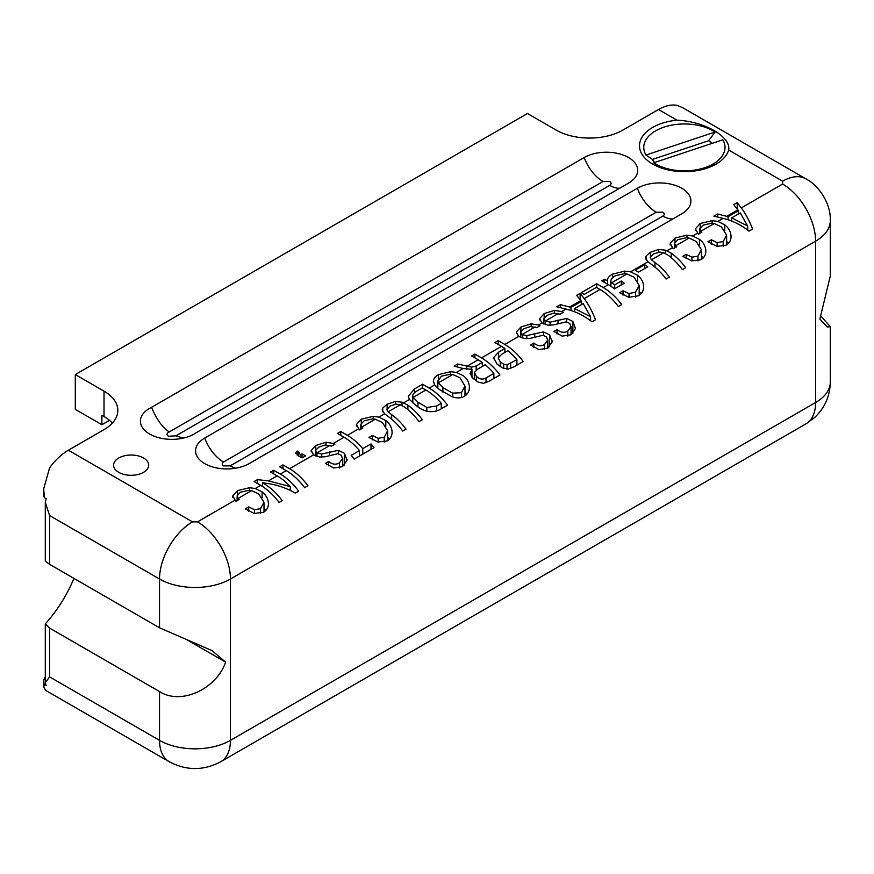 <?xml version="1.0" encoding="UTF-8"?>
<svg xmlns="http://www.w3.org/2000/svg" width="874" height="874" viewBox="0 0 874 874"><rect width="100%" height="100%" fill="white"/><g stroke="black" fill="none" stroke-linecap="round" stroke-linejoin="round"><path stroke-width="1.31" d="M681.731 213.835L249.068 463.635A31.344 18.103 180 0 1 197.819 457.583A31.344 18.103 180 0 1 204.734 438.038L637.397 188.238A31.344 18.103 180 0 1 676.847 185.933A31.344 18.103 180 0 1 688.646 207.793A31.344 18.103 180 0 1 681.731 213.835M195.874 432.914A31.453 18.157 180 0 1 142.659 427.965A31.453 18.157 180 0 1 151.541 407.328L584.203 157.528A31.344 18.103 180 0 1 623.654 155.222A31.344 18.103 180 0 1 635.453 177.072A31.344 18.103 180 0 1 628.537 183.125L195.874 432.914M118.733 472.331A17.556 10.138 0 0 0 137.874 474.527A17.556 10.138 0 0 0 148.7 465.165A17.556 10.138 0 0 0 143.565 457.998A17.556 10.138 0 0 0 124.436 455.802A17.556 10.138 0 0 0 113.598 465.165A17.556 10.138 0 0 0 118.733 472.331M295.849 453.322L297.116 451.039L298.755 451.978L300.317 454.873L302.043 453.879L305.539 455.9L302.043 457.921L298.547 455.9L295.751 452.787M298.755 451.978L298.154 455.671M268.405 504.298L268.405 502.976C268.558 507.139 266.898 510.252 263.424 512.328L254.29 513.442L245.266 508.876L248.686 506.898L254.509 509.717L260.561 508.668L263.959 502.189L258.704 493.941L251.636 490.609L238.11 498.42L239.192 499.349L235.783 501.326L232.746 495.919L237.575 490.609L249.538 487.725L255.252 488.522L262.134 491.964C265.882 494.87 267.979 498.541 268.405 502.976L268.416 503.664M232.659 496.716L232.746 497.503M262.495 482.798L264.713 483.06C275.834 484.404 286.027 487.747 295.292 493.089L298.668 491.133A46.639 26.93 60 0 0 280.292 474.069L273.693 470.256L270.547 472.069L277.156 475.882A46.639 26.93 -120 0 1 290.266 486.589L268.449 480.908L257.459 479.618L254.072 481.574L260.681 485.387A46.639 26.93 60 0 1 279.057 502.463L282.204 500.649A46.639 26.93 60 0 0 263.828 483.573L262.495 482.798L262.495 486.49M282.968 464.892L279.647 466.814L286.257 470.627A46.639 26.93 -120 0 1 304.633 487.692L307.954 485.78A46.639 26.93 -120 0 0 289.578 468.704L282.968 464.892L282.968 468.726M342.652 466.585L342.652 459.2L341.406 455.31L337.834 453.715L325.03 456.796L319.447 457.004L313.558 454.862L311.21 450.558L315.765 445.456L326.046 442.266L333.3 443.457L334.884 444.232L331.694 446.068L325.237 444.997L318.89 447.106L315.558 450.35L316.77 453.005L321.719 454.021L338.293 450.339L344.476 453.289L347.022 460.369L342.51 466.661L333.737 468.005L325.467 463.362L328.679 461.505C332.393 464.487 335.977 464.957 339.407 462.903L342.75 458.315L342.75 466.519M311.166 451.192L311.21 451.792M362.786 454.119L362.786 448.646A46.639 26.93 60 0 0 347.371 435.328L340.773 431.527L337.451 433.438L344.05 437.251A46.639 26.93 -120 0 1 359.465 450.569L359.465 456.042M392.076 432.903L392.076 431.581C392.24 435.733 390.58 438.846 387.095 440.922L377.961 442.036L368.948 437.47L372.357 435.503L378.18 438.311L384.232 437.273L387.641 430.784L382.386 422.535L375.317 419.203L361.781 427.015L362.874 427.943L359.454 429.921L356.417 424.513L361.257 419.203L373.209 416.33L378.923 417.117L385.805 420.558C389.564 423.464 391.65 427.135 392.076 431.581L392.098 432.259M356.341 425.31L356.417 426.097M384.626 413.828L382.156 409.95L382.736 408.038L387.127 404.258L395.321 401.483L402.018 402.204L407.896 405.197A46.639 26.93 60 0 1 422.35 419.738L419.039 421.65A46.639 26.93 -120 0 0 404.64 407.153L400.27 404.793L396.501 404.083L390.11 405.984L386.832 409.666L388.067 411.84L391.661 414.647A46.639 26.93 60 0 1 406.06 429.134L402.728 431.057A46.639 26.93 -120 0 0 388.285 416.527L384.626 413.828L378.923 417.117M409.491 399.473L408.256 396.239L414.647 388.875L422.568 384.298L429.178 388.111A46.639 26.93 60 0 1 447.554 405.175L439.633 409.753C431.133 413.555 422.776 411.687 414.549 404.149L409.491 399.473L403.679 402.827M433.428 381.632C433.286 378.977 434.968 376.639 438.464 374.629L450.645 371.69L456.392 372.39L463.373 375.776C467.109 378.715 469.119 382.397 469.382 386.832C469.491 391.049 467.798 394.218 464.302 396.348C460.795 398.249 456.752 398.391 452.175 396.774L439.469 389.586L434.651 384.942L433.417 381.326M466.607 366.49L478.22 359.793L471.621 355.98L474.932 354.068L481.53 357.881A46.639 26.93 60 0 1 499.917 374.957L488.85 381.337L483.551 383.325L478.187 382.091L472.943 378.311L470.125 373.482L471.96 369.331A46.639 26.93 -120 0 0 471.894 369.287L463.406 368.577L454.098 366.097L457.681 364.021L471.687 367.135L476.188 365.977L482.306 362.437L482.306 366.457M501.49 346.355L494.892 342.542L498.202 340.631L504.811 344.443A46.639 26.93 60 0 1 523.187 361.519L513.857 366.894L508.155 369.101L502.408 367.91L496.945 363.999L493.602 357.586L498.595 352.146L504.888 348.507A46.639 26.93 -120 0 0 501.49 346.355L481.53 357.881M547.779 348.147L547.779 340.773L546.534 336.883L542.962 335.288L530.157 338.369L524.575 338.577L518.686 336.424L516.337 332.12L520.893 327.029L531.173 323.839L538.428 325.03L540.012 325.794L536.822 327.641L530.365 326.559L524.018 328.679L520.686 331.912L521.898 334.567L526.847 335.583L543.431 331.912L549.604 334.862L552.149 341.942L547.637 348.234L538.865 349.567L530.594 344.924L533.806 343.078C537.521 346.06 541.104 346.519 544.546 344.476L547.878 339.877L547.878 348.092M516.294 332.754L516.337 333.365M571.05 334.709L571.05 327.335L569.815 323.446L566.243 321.851L553.428 324.931L547.845 325.139L541.967 322.987L539.619 318.682L544.174 313.591L554.444 310.401L561.709 311.592L563.282 312.357L560.092 314.203L553.635 313.121L547.288 315.241L543.967 318.475L545.179 321.129L550.128 322.145L566.702 318.475L572.874 321.424L575.431 328.504L570.919 334.797L562.146 336.129L553.865 331.486L557.077 329.64C560.802 332.623 564.375 333.081 567.816 331.038L571.159 326.439L571.159 334.655M539.564 319.316L539.619 319.928M571.006 310.478L571.006 307.386L560.518 304.655L556.782 306.807L566.079 309.068C575.485 311.406 584.116 315.656 591.96 321.807L595.522 319.753C592.091 311.046 588.311 303.999 584.193 298.602L580.128 293.325L580.128 299.651M569.63 307.014L580.849 300.547L576.643 295.346L580.128 293.325M596.363 287.382L600.001 289.48A46.639 26.93 -120 0 1 618.388 306.556L621.698 304.644A46.639 26.93 60 0 0 603.322 287.568L596.713 283.755L581.254 292.681L584.214 294.396L596.363 287.382M607.572 284.214L607.572 280.521C607.233 278.369 608.872 276.239 612.51 274.141L624.768 271.137L630.547 271.847L637.517 275.244C641.265 278.172 643.297 281.854 643.603 286.301C643.701 290.518 641.986 293.686 638.446 295.805L628.777 297.28L619.6 292.757L623.031 290.78L628.996 293.544L635.584 292.156L639.178 285.525L634.098 277.222L626.909 273.944L611.549 282.815A46.639 26.93 60 0 1 614.717 284.815L621.305 281.002A46.639 26.93 60 0 1 624.298 283.22L614.498 288.879A46.639 26.93 -120 0 0 608.348 284.662L601.749 280.849L604.076 279.505L607.572 280.521L607.528 279.953M647.962 261.796L645.504 257.917L646.072 255.995L650.464 252.225L658.657 249.451L665.354 250.161L671.232 253.165A46.639 26.93 60 0 1 685.686 267.695L682.375 269.607A46.639 26.93 -120 0 0 667.976 255.11L663.606 252.761L659.848 252.051L653.446 253.952L650.169 257.633L651.403 259.807L654.997 262.604A46.639 26.93 60 0 1 669.397 277.102L666.075 279.024A46.639 26.93 -120 0 0 651.622 264.494L647.962 261.796L630.547 271.847M705.831 251.756L705.831 250.434C705.995 254.596 704.335 257.71 700.85 259.775L691.716 260.889L682.703 256.322L686.112 254.356L691.935 257.164L697.987 256.126L701.396 249.647L696.141 241.399L689.073 238.056L675.536 245.867L676.629 246.807L673.209 248.773L670.172 243.365L675.012 238.056L686.964 235.182L692.678 235.98L699.561 239.421C703.319 242.327 705.405 245.998 705.831 250.434L705.853 251.122M670.085 244.163L670.172 244.949M731.035 237.204L731.035 235.882C731.199 240.033 729.539 243.158 726.054 245.223L716.931 246.337L707.907 241.77L711.327 239.804L717.139 242.611L723.191 241.574L726.6 235.084L721.345 226.847L714.276 223.504L700.74 231.315L701.833 232.244L698.413 234.221L695.376 228.813L700.216 223.504L712.168 220.63L717.882 221.417L724.764 224.869C728.523 227.764 730.609 231.435 731.035 235.882L731.057 236.57M695.3 229.611L695.376 230.397M728.097 219.789L728.097 216.697L717.598 213.966L713.872 216.118L723.169 218.369C732.576 220.707 741.196 224.957 749.051 231.118L752.601 229.064C749.171 220.357 745.402 213.311 741.283 207.914L737.219 202.637L737.219 208.962M726.72 216.326L737.929 209.847L733.723 204.647L737.219 202.637M728.665 150.022A44.891 25.914 180 0 1 716.134 164.083A44.891 25.914 180 0 1 710.507 166.836A44.891 25.914 180 0 1 658.286 166.836A44.891 25.914 180 0 1 652.649 127.429A44.891 25.914 180 0 1 677 120.197C704.4 121.289 731.21 136.792 728.665 150.022L782.623 181.18L782.623 184.043L741.283 207.914M782.623 181.18A46.639 26.93 -60 0 1 805.948 178.864L682.561 107.633L677.295 105.448A46.639 26.93 -60 0 0 658.504 109.512L622.867 130.095A47.141 27.214 180 0 1 556.192 130.095L527.459 113.511L75.295 374.564L104.017 391.148A47.141 27.214 180 0 1 117.826 410.398A47.141 27.214 180 0 1 104.017 429.637L68.38 450.219A46.639 26.93 120 0 0 49.578 467.863L43.7 488.839L44.399 497.667L46.147 498.683L45.295 502.397L49.578 515.54L159.527 579.003A46.639 26.93 -60 0 1 192.498 521.876L197.469 521.876L234.647 500.409M596.713 287.579L596.713 283.755M504.888 348.507L504.888 352.451M560.518 304.655L560.518 307.714M75.295 374.564L75.295 409.371L101.897 424.731L101.897 415.314L104.017 416.537A47.141 27.214 180 0 1 112.385 423.092M737.929 209.847L738.563 213.901M728.097 216.697L738.563 210.645M478.22 359.793L482.306 362.437M300.317 454.873L300.317 456.916M302.043 453.879L302.043 457.921M604.076 279.505L604.076 282.193M422.568 388.122L422.568 384.298M290.266 486.589L290.266 490.412M457.681 364.021L457.681 367.047M340.773 435.361L340.773 431.527M571.006 307.386L581.483 301.344L581.483 304.589M580.849 300.547L581.483 301.344M257.459 483.53L257.459 479.618M712.168 143.358A33.31 19.228 0 0 0 708.574 140.747L715.063 132.029L645.962 155.026L652.441 159.418A33.31 19.228 0 0 0 654.56 162.52M661.542 168.059A34.687 20.026 180 0 1 658.985 166.628L653.73 162.804L722.82 139.807A40.63 23.456 180 0 1 716.44 161.832L711.753 165.306A34.687 20.026 180 0 1 708.923 167.153A34.687 20.026 180 0 1 707.252 168.059M297.116 451.039L297.116 454.928M183.201 438.136L175.925 435.809L168.42 436.279C166.377 434.684 166.639 433.242 169.228 431.953L603.027 181.497A30.087 17.371 60 0 1 584.203 157.528M717.598 213.966L717.598 217.025M498.202 344.454L498.202 340.631M644.651 264.746A46.639 26.93 60 0 1 647.743 266.788L638.37 272.207A46.639 26.93 -120 0 0 635.278 270.164L644.651 264.746L644.651 268.58M575.496 327.444L575.431 328.504M552.226 340.882L552.149 341.942M493.559 358.187L493.602 358.766M362.786 448.646L370.991 443.916A46.639 26.93 60 0 1 373.952 447.674L354.167 459.101A46.639 26.93 -120 0 0 351.206 455.343L359.465 450.569M347.087 459.309L347.022 460.369M474.932 357.892L474.932 354.068M273.693 473.883L273.693 470.256M151.541 407.328C156.479 419.236 162.378 427.441 169.228 431.953M701.429 256.115L703.417 257.732M639.189 291.807L641.265 293.5M464.979 392.295L467.087 394.043M387.674 437.262L389.662 438.879M49.578 515.54L49.578 564.331L159.527 627.805L212.054 650.627L225.623 662.131C216.468 688.887 181.18 705.58 159.527 691.563L49.578 628.089L49.578 676.88L159.527 740.354A50.157 28.951 0 0 0 230.452 740.354L230.452 579.003L815.606 241.169A46.639 26.93 -120 0 0 782.623 184.043M43.711 488.839L43.711 494.651A20.058 11.581 0 0 0 44.399 497.667M820.839 316.082L830.3 326.679L827.307 327.018L819.856 319.054L830.3 276.053L830.3 220.696C831.054 203.26 818.457 185.244 805.948 178.864M726.633 241.563L728.621 243.18M370.991 443.916L370.991 449.389M109.501 420.339L101.897 424.731M264.003 508.657L265.991 510.285M49.578 564.331L45.295 561.195L45.295 502.397M73.951 578.391A94.042 54.297 120 0 1 45.295 623.883L45.295 682.681A46.639 26.93 120 0 0 46.147 685.413L44.399 684.408L43.7 687.193L45.798 690.471L169.185 761.702A46.639 26.93 120 0 1 159.527 740.354L159.527 691.563M716.44 161.832A40.63 23.456 180 0 1 653.73 162.804M652.441 159.418L708.574 140.747M645.962 155.026A40.63 23.456 180 0 1 664.109 127.101A40.63 23.456 180 0 1 715.063 132.029M251.636 490.609L249.035 490.292L240.448 492.215L237.149 495.776L238.11 498.42M248.686 506.898L248.686 511.268M315.438 455.889L315.558 450.35M372.357 435.503L372.357 439.862M533.806 343.078L533.806 347.437M623.031 290.78L623.031 295.15M711.327 239.804L711.327 244.163M375.317 419.203L372.717 418.886L364.13 420.809L360.82 424.371L361.781 427.015M621.305 281.002L621.305 284.946M614.717 284.815L614.717 288.759M237.094 500.562L237.149 495.776M626.909 273.944L624.265 273.682L615.383 275.758C611.778 277.834 610.292 280.062 610.915 282.444L610.915 286.257M610.773 286.159L610.773 281.406L611.549 282.815M328.679 461.505L328.679 465.875M686.112 254.356L686.112 258.715M714.276 223.504L711.676 223.187L703.089 225.11L699.779 228.682L700.74 231.315M699.735 233.456L699.779 228.682M557.077 329.64L557.077 333.999M543.836 324.014L543.967 318.475M675.536 245.867L674.575 243.234L674.52 248.019M520.565 337.451L520.686 331.912M360.776 429.156L360.82 424.371M471.96 369.331L471.96 377.229M689.073 238.056L686.461 237.739L677.885 239.673L674.575 243.234M503.675 364.261L500.267 361.923L498.18 357.99L501.534 354.385L507.849 350.736A46.639 26.93 60 0 1 516.905 359.673L507.04 364.829L503.675 364.261L503.675 368.478M516.905 365.135L516.905 359.673M437.852 388.264L437.852 381.315L441.337 376.235L450.121 374.247L452.743 374.498L459.953 377.754L464.957 386.068L461.439 392.688L452.699 393.147L442.889 387.608L438.3 382.834L437.83 380.933L437.83 388.253M412.801 402.739L412.801 396.283C412.43 394.545 414.058 392.634 417.674 390.547L422.229 387.925L425.867 390.023A46.639 26.93 60 0 1 441.272 403.329L436.727 405.962L426.851 407.481L417.947 402.193L413.183 397.342L412.747 395.802L412.747 402.696M441.272 408.803L441.272 403.329M225.612 662.121L187.058 639.855M45.295 623.883L49.578 628.089M574.611 311.778L574.611 308.555L583.198 303.595L590.595 316.77L590.595 320.747M590.595 316.77L574.611 308.555M485.977 377.929C482.776 379.851 479.575 379.316 476.363 376.333L474.396 372.4L477.892 369.003L485.267 364.742A46.639 26.93 60 0 1 493.865 373.373L485.977 377.929L485.977 382.714M493.865 378.442L493.865 373.373M747.674 226.071L731.691 217.866L740.278 212.906L747.674 226.071L747.674 230.059M731.691 221.089L731.691 217.866M45.295 682.681L49.578 676.88M45.295 676.869A20.058 11.581 0 0 0 43.711 681.381A20.058 11.581 0 0 0 44.399 684.408M235.718 468.202A30.087 17.371 60 0 1 230.244 465.864L223.558 465.864C221.756 464.586 221.756 463.296 223.558 462.007L656.221 212.207L662.918 212.207C664.721 213.496 664.721 214.786 662.918 216.075L230.244 465.864M672.838 218.97A30.087 17.371 60 0 1 662.918 216.075M204.734 438.038A30.087 17.371 -120 0 0 223.558 462.007M656.221 212.207A30.087 17.371 60 0 1 637.397 188.238M255.252 488.522L260.681 485.387M268.449 480.908L277.156 475.882M280.292 474.069L286.257 470.627M289.578 468.704L313.558 454.862M333.3 443.457L344.05 437.251M347.371 435.328L358.329 429.014M429.178 388.111L434.651 384.942M456.392 372.39L463.133 368.5M504.811 344.443L518.686 336.424M538.428 325.03L541.967 322.987M561.709 311.592L566.079 309.068M584.193 298.602L600.001 289.48M603.322 287.568L608.348 284.662M667.015 250.794L672.084 247.866M692.678 235.98L697.288 233.314M717.882 221.417L723.169 218.369M658.504 109.512L677 120.197M68.38 450.219L192.498 521.876M646.072 255.995L646.072 259.818M612.51 274.141L612.51 277.856M438.464 374.629L438.464 378.781M450.645 371.69L450.645 374.269M414.647 388.875L414.647 392.644M382.736 408.038L382.736 411.851M650.464 252.225L650.464 256.606M197.469 521.876A46.639 26.93 60 0 1 230.452 579.003A50.157 28.951 0 0 1 159.527 579.003L159.527 627.805M675.012 238.056L675.012 242.153M387.127 404.258L387.127 408.639M104.017 391.148L104.017 416.537M624.768 271.137L624.768 273.704M544.174 313.591L544.174 318.005M520.893 327.029L520.893 331.443M361.257 419.203L361.257 423.3M830.3 326.679L830.3 382.036A50.157 28.951 0 0 1 815.606 402.51A46.639 26.93 60 0 1 805.948 423.868L220.794 761.702A46.639 26.93 -120 0 0 230.452 740.354L815.606 402.51L815.606 241.169A50.157 28.951 0 0 0 830.3 220.696M554.444 310.401L554.444 313.045M326.046 442.266L326.046 444.921M700.216 223.504L700.216 227.601M712.168 220.63L712.168 223.22M724.764 230.408L724.764 224.869M407.896 409.688L407.896 405.197M402.018 402.204L402.018 405.547M237.575 490.609L237.575 494.706M619.644 188.249A30.087 17.371 60 0 1 609.713 185.364L175.925 435.809M603.027 181.497L609.713 181.497C611.527 182.786 611.527 184.075 609.713 185.364M315.765 445.456L315.765 449.87M249.538 487.725L249.538 490.325M663.606 252.761L651.403 259.807M558.399 313.504L545.179 321.129M535.117 326.942L521.898 334.567M400.27 404.793L388.067 411.84M329.99 445.369L316.77 453.005M264.713 483.06L263.828 483.573M686.964 235.182L686.964 237.772M658.657 249.451L658.657 252.127M395.321 401.483L395.321 404.17M699.561 244.971L699.561 239.421M671.232 257.644L671.232 253.165M665.354 250.161L665.354 253.515M531.173 323.839L531.173 326.483M373.209 416.33L373.209 418.919M637.517 280.86L637.517 275.244M385.805 426.108L385.805 420.558M262.134 497.514L262.134 491.964M466.694 369.32L466.694 366.523M498.595 352.146L498.595 356.832M476.188 365.977L476.188 370.128M471.687 367.135L471.687 369.331M254.509 509.717L254.509 513.486M316.967 453.114L316.967 456.479M378.18 438.311L378.18 442.08M544.546 344.476L544.546 349.524M558.016 319.993L558.016 323.762M550.128 322.145L550.128 325.259M260.561 508.668L260.561 513.486M567.816 331.038L567.816 336.086M344.476 453.289L344.476 465.23M338.293 450.339L338.293 453.737M526.847 335.583L526.847 338.697M522.095 334.687L522.095 338.052M384.232 437.273L384.232 442.08M628.996 293.544L628.996 297.324M717.139 242.611L717.139 246.381M549.604 334.862L549.604 346.803M543.431 331.912L543.431 335.31M654.997 262.604L654.997 267.116M391.661 414.647L391.661 419.149M329.607 451.869L329.607 455.627M321.719 454.021L321.719 457.124M339.407 462.903L339.407 467.951M545.365 321.25L545.365 324.615M697.987 256.126L697.987 260.944M723.191 241.574L723.191 246.381M566.702 318.475L566.702 321.872M572.874 321.424L572.874 333.365M635.584 292.156L635.584 297.051M534.735 333.431L534.735 337.2M691.935 257.164L691.935 260.933M500.267 366.676L500.267 361.923M510.656 368.435L510.656 363.278M507.04 369.189L507.04 364.829M461.439 397.517L461.439 392.688M452.699 396.938L452.699 393.147M442.889 392.087L442.889 387.608M436.727 411.13L436.727 405.962M426.851 411.326L426.851 407.481M417.947 406.716L417.947 402.193M476.363 381.053L476.363 376.333M438.3 382.834L452.743 374.498M413.183 397.342L425.867 390.023M264.003 511.967L264.003 502.954M701.429 259.414L701.429 250.412M387.674 440.562L387.674 431.559M639.189 295.336L639.189 286.082M726.633 244.862L726.633 235.86M464.979 395.922L464.979 386.592M220.794 761.702C203.587 770.824 186.381 770.824 169.185 761.702M474.331 379.567L474.331 372.903M805.948 423.868L814.524 417.608C824.772 407.983 830.027 396.13 830.3 382.036M43.711 686.942L43.711 681.381"/></g></svg>
